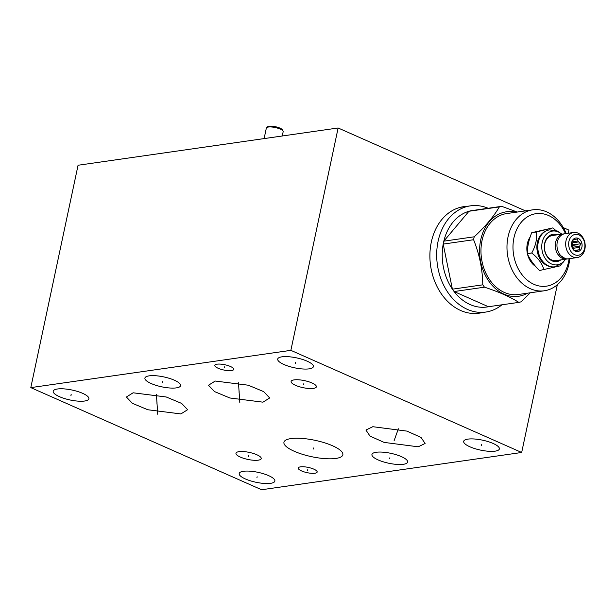<?xml version="1.0" encoding="UTF-8"?>
<svg xmlns="http://www.w3.org/2000/svg" width="616" height="616" viewBox="0 0 616 616"><rect width="100%" height="100%" fill="white"/><g stroke="black" fill="none" stroke-linecap="round" stroke-linejoin="round"><path stroke-width="0.92" d="M525.456 210.872L338.13 127.982L78.063 165.25L30.8 387.618L261.608 489.743L521.675 452.483L557.334 284.723M568.275 233.241L568.938 230.115L563.309 227.62M30.8 387.618L290.868 350.35L521.675 452.483M84.638 401.024A18.241 5.067 12 0 1 64.372 398.498A18.241 5.067 12 0 1 53.207 391.214A18.241 5.067 12 0 1 57.457 388.996A18.241 5.067 12 0 1 77.724 391.514A18.241 5.067 12 0 1 88.889 398.798A18.241 5.067 12 0 1 84.638 401.024M176.353 387.88A18.241 5.067 12 0 1 156.079 385.354A18.241 5.067 12 0 1 144.914 378.078A18.241 5.067 12 0 1 149.164 375.852A18.241 5.067 12 0 1 169.439 378.378A18.241 5.067 12 0 1 180.604 385.662A18.241 5.067 12 0 1 176.353 387.88M309.14 368.853A18.241 5.067 12 0 1 288.873 366.327A18.241 5.067 12 0 1 277.708 359.043A18.241 5.067 12 0 1 281.959 356.826A18.241 5.067 12 0 1 302.225 359.351A18.241 5.067 12 0 1 313.39 366.628A18.241 5.067 12 0 1 309.14 368.853M495.118 451.151A18.241 5.067 12 0 1 474.851 448.625A18.241 5.067 12 0 1 463.686 441.341A18.241 5.067 12 0 1 467.937 439.116A18.241 5.067 12 0 1 488.203 441.641A18.241 5.067 12 0 1 499.368 448.925A18.241 5.067 12 0 1 495.118 451.151M403.365 464.295A18.241 5.067 12 0 1 383.098 461.769A18.241 5.067 12 0 1 371.933 454.493A18.241 5.067 12 0 1 376.184 452.267A18.241 5.067 12 0 1 396.45 454.793A18.241 5.067 12 0 1 407.615 462.077A18.241 5.067 12 0 1 403.365 464.295M270.616 483.321A18.241 5.067 12 0 1 250.35 480.796A18.241 5.067 12 0 1 239.185 473.512A18.241 5.067 12 0 1 243.435 471.286A18.241 5.067 12 0 1 263.702 473.812A18.241 5.067 12 0 1 274.867 481.096A18.241 5.067 12 0 1 270.616 483.321M231.485 370.562A9.671 2.687 12 0 1 220.736 369.223A9.671 2.687 12 0 1 214.822 365.365A9.671 2.687 12 0 1 217.071 364.187A9.671 2.687 12 0 1 227.82 365.519A9.671 2.687 12 0 1 233.741 369.384A9.671 2.687 12 0 1 231.485 370.562M314.907 473.234A9.671 2.687 12 0 1 304.158 471.895A9.671 2.687 12 0 1 298.236 468.029A9.671 2.687 12 0 1 300.493 466.851A9.671 2.687 12 0 1 311.242 468.191A9.671 2.687 12 0 1 317.155 472.056A9.671 2.687 12 0 1 314.907 473.234M180.888 413.929L147.786 409.748L132.378 403.311L126.396 397.012L133.125 392.792L166.228 396.981L181.635 403.411L187.618 409.709L180.888 413.929M262.963 402.171L229.86 397.982L214.453 391.553L208.47 385.254L215.207 381.035L248.302 385.216L263.717 391.645L269.692 397.951L262.963 402.171M335.835 458.45A30.115 8.362 12 0 1 302.371 454.285A30.115 8.362 12 0 1 283.938 442.265A30.115 8.362 12 0 1 290.96 438.592A30.115 8.362 12 0 1 324.424 442.758A30.115 8.362 12 0 1 342.85 454.785A30.115 8.362 12 0 1 335.835 458.45M372.796 426.703L406.937 431.108L421.036 437.437L425.102 443.466L418.233 446.808L384.099 442.403L370 436.082L365.935 430.045L372.796 426.703M258.204 460.175A12.905 3.588 12 0 1 243.867 458.389A12.905 3.588 12 0 1 235.966 453.237A12.905 3.588 12 0 1 238.97 451.667A12.905 3.588 12 0 1 253.315 453.445A12.905 3.588 12 0 1 261.215 458.604A12.905 3.588 12 0 1 258.204 460.175M313.359 388.396A12.905 3.588 12 0 1 299.014 386.609A12.905 3.588 12 0 1 291.114 381.458A12.905 3.588 12 0 1 294.125 379.887A12.905 3.588 12 0 1 308.462 381.666A12.905 3.588 12 0 1 316.362 386.825A12.905 3.588 12 0 1 313.359 388.396M338.13 127.982L290.868 350.35M482.29 312.566A53.823 41.233 -98.2 0 1 479.055 313.197A53.823 41.233 -98.2 0 1 460.668 310.495A53.823 41.233 -98.2 0 1 429.922 253.815A53.823 41.233 -98.2 0 1 463.786 206.637A53.823 41.233 -98.2 0 1 467.067 206.337M480.934 312.759A53.823 41.233 -98.2 0 1 478.37 313.29M465.711 206.529A53.823 41.233 81.8 0 0 463.109 206.737M488.149 208.27A53.654 41.103 81.8 0 0 470.462 205.852L462.447 206.999A53.654 41.103 81.8 0 0 459.236 207.63M474.412 313.521A53.654 41.103 81.8 0 0 477.67 313.221L485.685 312.073A53.654 41.103 -98.2 0 1 438.092 241.272A53.654 41.103 81.8 0 1 470.462 205.852M501.978 304.789A53.654 41.103 -98.2 0 1 485.685 312.073M473.596 239.732L443.204 244.09L452.398 289.181A48.803 37.383 81.8 0 1 443.204 244.09A48.803 37.383 -98.2 0 1 443.497 242.619A48.803 37.383 81.8 0 1 443.82 241.164L474.212 236.806A48.803 37.383 81.8 0 0 473.881 238.261A48.803 37.383 -98.2 0 0 473.596 239.732C479.479 254.362 482.544 269.392 482.79 284.831L452.398 289.181A48.803 37.383 -98.2 0 0 454.1 291.537A48.803 37.383 81.8 0 0 488.434 306.73L518.826 302.379A48.803 37.383 -98.2 0 0 521.144 301.801L530.253 292.793M527.573 293.178A42.673 32.694 -98.2 0 1 491.838 285.008A42.673 32.694 -98.2 0 1 480.703 239.963A42.673 32.694 81.8 0 1 515.977 212.227M488.434 306.73L454.1 291.537L484.492 287.179A48.803 37.383 -98.2 0 1 482.79 284.831M484.492 287.179C498.76 291.845 510.202 296.904 518.826 302.379M476.992 210.11A48.803 37.383 81.8 0 0 471.286 210.687A48.803 37.383 81.8 0 0 468.961 211.257A48.803 37.383 81.8 0 0 443.82 241.164L468.961 211.257L499.353 206.907C493.793 216.47 485.416 226.434 474.212 236.806M517.263 212.043L501.67 206.329A48.803 37.383 81.8 0 0 499.353 206.907M566.196 233.541A40.887 31.324 81.8 0 0 532.717 209.833L506.698 213.56A40.887 31.324 81.8 0 0 482.035 240.548A40.887 31.324 -98.2 0 0 518.302 294.502L544.313 290.775A40.887 31.324 81.8 0 0 568.984 263.787A40.887 31.324 81.8 0 0 569.792 258.62M532.717 209.833A40.887 31.324 81.8 0 0 508.046 236.821A40.887 31.324 81.8 0 0 544.313 290.775M565.488 233.641A36.621 28.051 81.8 0 0 537.345 213.521A36.621 28.051 81.8 0 0 513.944 237.838A36.621 28.051 81.8 0 0 533.918 284.322A36.621 28.051 81.8 0 0 568.514 261.985A36.621 28.051 81.8 0 0 569.084 258.72M530.168 236.991A18.657 14.291 81.8 0 0 527.304 253.23M527.481 254.031A18.657 14.291 81.8 0 0 535.658 266.451M555.748 230.415L552.852 227.905L531.762 232.655C528.813 239.863 527.327 246.854 527.296 253.638C529.899 259.475 533.957 265.096 539.477 270.509L560.575 265.758L561.507 263.918M527.296 253.638L531.747 253.007C538.369 258.258 542.427 263.887 543.936 269.877M531.762 232.655L536.213 232.016C537.283 238.646 535.797 245.645 531.747 253.007M552.852 227.905L536.213 232.016M544.683 231.662A18.272 13.999 -98.2 0 0 536.952 248.964A18.272 13.999 -98.2 0 0 547.324 265.689A18.272 13.999 81.8 0 0 549.672 266.459M549.403 229.899A18.657 14.291 81.8 0 0 549.272 229.914A18.657 14.291 81.8 0 0 537.537 246.269A18.657 14.291 81.8 0 0 548.194 265.912A18.657 14.291 81.8 0 0 554.562 266.851A18.657 14.291 81.8 0 0 554.693 266.828M561.754 234.18A17.048 13.059 81.8 0 0 558.304 231.939A17.048 13.059 81.8 0 0 542.196 242.334A17.048 13.059 81.8 0 0 551.489 263.971A17.048 13.059 81.8 0 0 565.342 259.251M557.187 234.835A13.768 10.549 81.8 0 0 544.582 243.705A13.768 10.549 81.8 0 0 552.144 260.891A13.768 10.549 81.8 0 0 560.783 259.906M567.675 258.874A12.666 9.702 -98.2 0 1 566.851 259.036L555.994 260.591A12.666 9.702 -98.2 0 1 551.667 259.96A12.666 9.702 -98.2 0 1 544.428 246.623A12.666 9.702 -98.2 0 1 552.398 235.52L563.263 233.965A12.666 9.702 -98.2 0 1 564.102 233.888M566.851 259.036A12.666 9.702 -98.2 0 1 562.524 258.404A12.666 9.702 -98.2 0 1 555.293 245.068A12.666 9.702 -98.2 0 1 563.263 233.965M559.374 253.838A1.201 0.454 -37.5 0 0 559.074 254.6A1.201 0.454 -37.5 0 0 559.844 254.524M577.231 257.55L568.514 258.797A12.666 9.702 -98.2 0 1 564.194 258.166A12.666 9.702 -98.2 0 1 556.956 244.829A12.666 9.702 -98.2 0 1 564.926 233.726L573.642 232.478A12.666 9.702 -98.2 0 1 577.97 233.11A12.666 9.702 -98.2 0 1 585.2 246.446A12.666 9.702 -98.2 0 1 577.231 257.55A12.666 9.702 -98.2 0 1 572.911 256.911A12.666 9.702 -98.2 0 1 565.673 243.574A12.666 9.702 -98.2 0 1 573.642 232.478M574.69 254.716A10.534 8.07 -98.2 0 1 568.945 241.349A10.534 8.07 -98.2 0 1 578.901 234.919A10.534 8.07 -98.2 0 1 584.646 248.294A10.534 8.07 -98.2 0 1 574.69 254.716M575.421 251.29A6.884 5.274 81.8 0 0 581.92 247.085A6.884 5.274 81.8 0 0 578.17 238.354A6.884 5.274 81.8 0 0 572.495 240.386A6.884 5.274 81.8 0 0 573.912 250.281A6.884 5.274 81.8 0 0 575.421 251.29M573.527 249.888L574.944 250.874L575.952 250.535A5.544 4.243 81.8 0 0 576.099 250.512A5.544 4.243 81.8 0 0 576.876 250.304L579.687 249.703L579.294 247.424A5.544 4.243 81.8 0 0 579.54 246.269L580.957 243.728L578.655 241.926A5.544 4.243 81.8 0 0 577.985 240.995L577.485 238.923L574.674 239.524A5.544 4.243 -98.2 0 0 574.528 239.547A5.544 4.243 -98.2 0 0 573.758 239.755L572.303 240.733M574.69 250.712L575.952 250.535M571.841 241.872L577.985 240.995M579.54 246.269L572.788 247.232A5.544 4.243 81.8 0 0 571.902 242.889L578.655 241.926M572.518 248.456A5.544 4.243 81.8 0 0 572.541 248.394L579.294 247.424M574.566 250.635L576.876 250.304M580.957 243.728L573.296 244.829L571.902 242.889M572.788 247.232L573.296 244.829M579.687 249.703L574.32 250.473M471.286 210.687L501.67 206.329M266.62 127.643A8.601 2.387 -168 0 1 268.353 127.035A8.601 2.387 12 0 1 277.1 127.982A8.601 2.387 12 0 1 283.106 131.146L282.575 129.999A7.831 2.179 12 0 0 277.108 127.119A7.831 2.179 12 0 0 269.146 126.257A7.831 2.179 -168 0 0 267.567 126.811L266.62 127.643A8.601 2.387 -168 0 0 266.343 128.082L264.11 138.592M283.106 131.146A8.601 2.387 12 0 1 283.175 131.662L282.259 135.99M71.263 394.979L70.825 395.041L71.263 394.979M71.163 394.479L70.932 395.541M162.87 381.335L162.647 382.397M295.665 362.308L295.441 363.371M481.643 444.606L481.419 445.661M389.889 457.75L389.659 458.812M257.142 476.776L256.911 477.831M224.393 366.843L224.162 367.906M307.808 469.515L307.584 470.57M157.119 402.833L156.895 403.896M157.742 414.275L156.41 394.479M239.2 391.06L238.97 392.138M239.816 402.517L238.484 382.721M313.513 447.986L313.282 449.064M395.634 436.22L395.403 437.298M394.017 440.94L398.375 428.782M248.702 455.378L248.471 456.456M303.857 383.599L303.626 384.677M576.792 244.821L571.579 245.568M549.272 229.914L549.534 229.884A18.657 14.291 81.8 0 0 537.799 246.231A18.657 14.291 81.8 0 0 548.456 265.873A18.657 14.291 81.8 0 0 554.823 266.813L562.639 262.924L565.503 259.228M561.915 234.157L557.234 230.977L549.534 229.884M565.242 258.551L559.074 254.6"/></g></svg>
